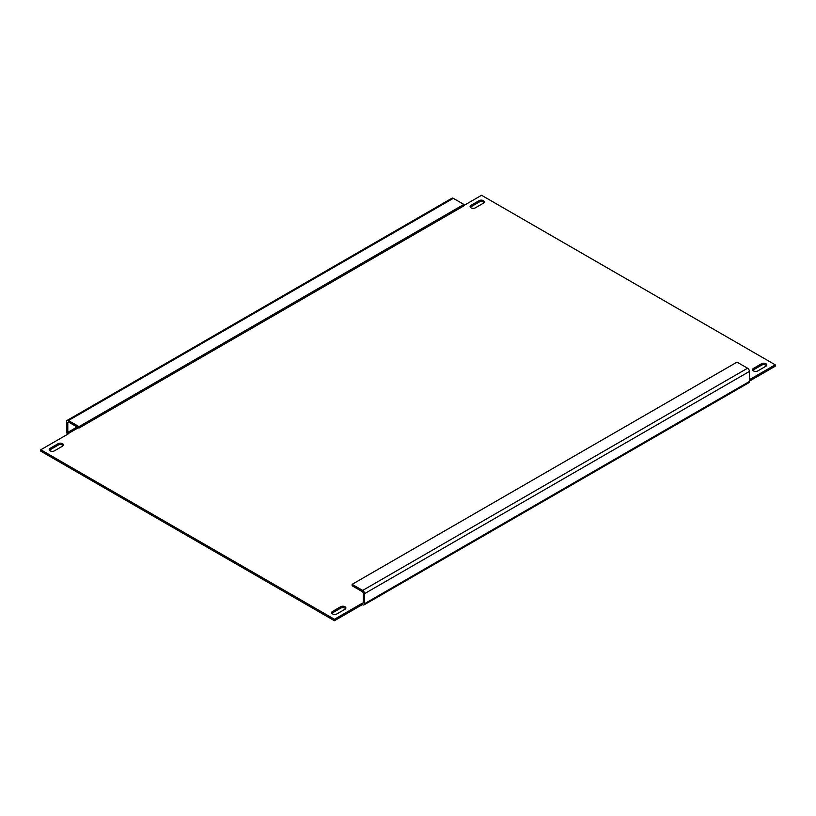 <?xml version="1.0" encoding="UTF-8"?>
<svg xmlns="http://www.w3.org/2000/svg" width="816" height="816" viewBox="0 0 816 816"><rect width="100%" height="100%" fill="white"/><g stroke="black" fill="none" stroke-linecap="round" stroke-linejoin="round"><path stroke-width="1.22" d="M49.47 450.289A3.07 1.775 180 0 1 50.113 449.759L58.181 445.097A3.07 1.775 180 0 1 62.526 445.097A3.07 1.775 180 0 1 63.169 445.638M62.526 446.168A3.07 1.775 0 0 0 63.424 444.914A3.07 1.775 0 0 0 62.526 443.659A3.07 1.775 0 0 0 58.181 443.659L50.113 448.321A3.07 1.775 0 0 0 49.215 449.575A3.07 1.775 0 0 0 51.112 451.217A3.07 1.775 0 0 0 54.458 450.83L62.526 446.168M752.831 370.362A3.07 1.775 180 0 1 753.474 369.832L761.542 365.17A3.07 1.775 180 0 1 765.887 365.17A3.07 1.775 180 0 1 766.53 365.711M765.887 366.241A3.07 1.775 0 0 0 766.785 364.987A3.07 1.775 0 0 0 765.887 363.732A3.07 1.775 0 0 0 761.542 363.732L753.474 368.393A3.07 1.775 0 0 0 752.576 369.648A3.07 1.775 0 0 0 754.474 371.29A3.07 1.775 0 0 0 757.819 370.903L765.887 366.241M470.373 207.284A3.07 1.775 180 0 1 471.016 206.754L479.084 202.093A3.07 1.775 180 0 1 483.429 202.093A3.07 1.775 180 0 1 484.061 202.633M483.429 203.164A3.07 1.775 0 0 0 484.327 201.909A3.07 1.775 0 0 0 483.429 200.654A3.07 1.775 0 0 0 479.084 200.654L471.016 205.316A3.07 1.775 0 0 0 470.108 206.57A3.07 1.775 0 0 0 472.005 208.213A3.07 1.775 0 0 0 475.361 207.825L483.429 203.164M331.939 613.367A3.07 1.775 180 0 1 332.571 612.836L340.639 608.175A3.07 1.775 180 0 1 344.984 608.175A3.07 1.775 180 0 1 345.627 608.716M344.984 609.246A3.07 1.775 0 0 0 345.892 607.991A3.07 1.775 0 0 0 344.984 606.737A3.07 1.775 0 0 0 340.639 606.737L332.571 611.398A3.07 1.775 0 0 0 331.673 612.653A3.07 1.775 0 0 0 333.571 614.295A3.07 1.775 0 0 0 336.916 613.907L344.984 609.246M67.657 434.245A2.632 1.52 -120 0 1 66.565 431.654L66.565 421.617A2.632 1.52 -120 0 1 67.106 420.413A2.632 1.52 -120 0 1 68.422 420.546L78.979 426.635L78.979 428.074L68.422 421.974L67.81 422.341L68.422 421.974M77.112 426.992L67.81 432.368L67.81 422.341M362.375 604.585L362.681 604.768A2.632 1.52 -120 0 0 363.997 604.901L748.894 382.684A2.632 1.52 60 0 0 749.435 381.48L749.435 371.443L364.548 593.66A2.632 1.52 -120 0 0 362.681 590.427L352.124 584.338L352.124 585.776L362.681 591.865L363.304 592.936L363.304 602.973L362.375 603.157L362.375 604.585L334.438 620.721L334.438 619.283L362.375 603.157M364.548 593.66L364.548 603.697A2.632 1.52 -120 0 1 363.997 604.901M67.81 432.368L68.738 433.622L40.8 449.759L334.438 619.283M334.438 620.721L40.8 451.187L40.8 449.759M749.435 379.685L775.2 364.813L481.562 195.279L463.876 205.499M749.435 381.123L775.2 366.241L775.2 364.813M362.681 603.33L363.304 602.973M352.124 584.338L737.021 362.12L747.578 368.22A2.632 1.52 60 0 1 749.435 371.443M67.106 420.413L452.003 198.196A2.632 1.52 60 0 1 453.319 198.329L463.876 204.418L463.876 205.856L78.979 428.074M463.876 204.418L78.979 426.635M749.435 381.48L364.548 603.697M68.422 433.449L78.356 427.717M362.681 590.427L747.578 368.22M453.319 198.329L68.422 420.546M332.571 611.398L332.571 612.836M340.639 606.737L340.639 608.175M479.084 200.654L479.084 202.093M471.016 205.316L471.016 206.754M761.542 363.732L761.542 365.17M753.474 368.393L753.474 369.832M50.113 448.321L50.113 449.759M58.181 443.659L58.181 445.097"/></g></svg>
